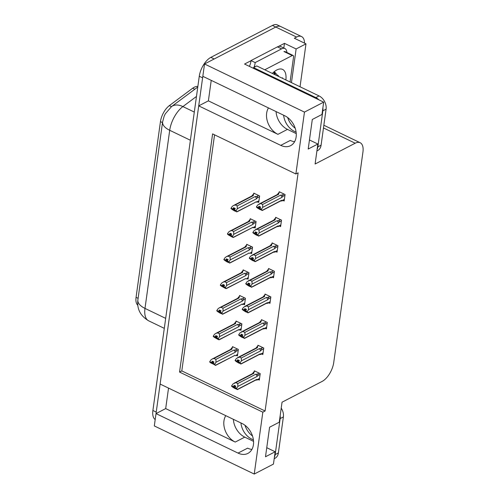 <?xml version="1.0" encoding="UTF-8"?>
<svg xmlns="http://www.w3.org/2000/svg" width="499" height="499" viewBox="0 0 499 499"><rect width="100%" height="100%" fill="white"/><g stroke="black" fill="none" stroke-linecap="round" stroke-linejoin="round"><path stroke-width="0.75" d="M211.233 80.364L208.389 100.854L277.931 134.337A16.972 12.375 62.6 0 1 266.653 113.142A16.972 12.375 62.6 0 1 268.481 107.927M225.779 415.667A16.972 12.375 -117.4 0 0 223.951 420.875A16.972 12.375 -117.4 0 0 235.229 442.07L244.766 437.124A16.972 12.375 62.6 0 1 233.37 419.316M254.241 474.05L273.452 464.089L275.167 451.757L265.493 456.772L269.597 427.219L279.265 422.204L282.041 402.206L322.136 381.411A15.912 7.809 115.7 0 0 333.731 362.542L362.935 152.058A15.912 7.809 115.7 0 0 360.172 142.733A15.912 7.809 115.7 0 0 355.188 143.219L315.094 164.015L317.869 144.024L308.195 149.039L312.299 119.479L321.967 114.464L323.676 102.139L304.465 112.1L295.882 173.983L212.599 133.888L179.553 372.073L262.83 412.168L254.241 474.05L154.31 425.934L156.019 413.602L238.048 453.098A16.972 12.375 -117.4 0 0 247.916 453.391A16.972 12.375 -117.4 0 0 253.218 438.708A16.972 12.375 -117.4 0 0 242.152 423.545L160.117 384.049L198.721 105.869L280.75 145.365A16.972 12.375 -117.4 0 0 290.618 145.658A16.972 12.375 -117.4 0 0 295.919 130.975A16.972 12.375 -117.4 0 0 284.854 115.812L202.819 76.316L204.534 63.984L275.766 27.04A15.912 7.809 -64.3 0 1 280.75 26.553A15.912 7.809 -64.3 0 0 275.766 27.04L214.202 58.969L210.871 57.366L272.435 25.437A15.912 7.809 -64.3 0 1 277.419 24.95L301.571 36.577A15.912 7.809 -64.3 0 1 304.521 43.139M238.048 453.098L247.591 448.152A16.972 12.375 -117.4 0 0 251.908 449.424M168.531 388.103L165.687 408.587L156.019 413.602M208.389 100.854L198.721 105.869M278.523 46.432L284.467 43.351L283.819 48.029M323.676 102.139L244.56 64.047L250.985 60.716M300.036 86.77L305.987 43.843L296.125 48.964L291.453 82.641M296.125 48.964L284.467 43.351M305.987 43.843L294.329 38.236L296.587 37.063A15.912 7.809 -64.3 0 1 301.571 36.577M304.465 112.1L204.534 63.984M296.25 133.613L287.468 129.384A16.972 12.375 62.6 0 1 276.072 111.583M317.869 144.024L309.455 139.97M275.167 451.757L266.753 447.709M253.548 441.347L244.766 437.124M214.564 134.83L181.804 370.907L265.088 411.001L298.14 172.81L295.882 173.983M265.088 411.001L262.83 412.168M137.799 305.238A14.321 7.03 -64.3 0 1 136.065 297.342L160.447 121.625A14.321 7.03 -64.3 0 1 169.342 105.62L192.695 88.217A14.321 7.03 -64.3 0 1 197.853 86.52M181.804 370.907L179.553 372.073M258.145 379.527L259.312 380.088L260.21 373.626L254.378 370.819L254.278 371.543M261.694 353.947L262.861 354.508L263.759 348.04L257.927 345.233L257.827 345.963M268.793 302.781L269.959 303.342L270.857 296.874L265.025 294.067L264.925 294.797M272.342 277.195L273.508 277.756L274.406 271.294L268.581 268.487L268.474 269.211M275.891 251.615L277.057 252.176L277.955 245.708L272.13 242.901L272.03 243.631M279.44 226.028L280.613 226.59L281.505 220.128L275.679 217.321L275.579 218.044M265.243 328.361L266.41 328.922L267.308 322.46L261.476 319.653L261.376 320.377M282.989 200.448L284.162 201.01L285.06 194.541L279.228 191.735L279.128 192.464M236.264 355.35L237.437 355.912L238.329 349.443L232.503 346.643L232.403 347.366M239.813 329.764L240.986 330.326L241.884 323.863L236.052 321.057L235.952 321.78M246.918 278.598L248.084 279.166L248.982 272.697L243.15 269.89L243.05 270.614M250.467 253.018L251.633 253.579L252.531 247.117L246.699 244.31L246.6 245.034M254.016 227.432L255.182 227.999L256.081 221.531L250.249 218.724L250.149 219.448M243.369 304.184L244.535 304.746L245.433 298.283L239.601 295.477L239.501 296.2M257.565 201.852L258.732 202.413L259.63 195.951L253.804 193.144L253.698 193.868M165.687 408.587L235.229 442.07M294.61 141.685A16.972 12.375 62.6 0 1 290.293 140.419L280.75 145.365M156.075 413.577A15.912 7.809 -64.3 0 1 156.231 412.08L202.606 77.838A15.912 7.809 -64.3 0 1 202.868 76.341M196.475 96.444L182.883 106.574A18.569 11.789 53.3 0 0 171.544 106.586L165.294 113.828L164.19 116.111L162.599 121.887A18.569 8.857 7.9 0 0 169.704 130.289L144.991 308.401A18.569 8.857 -172.1 0 1 137.88 299.993L162.599 121.887M155.195 419.534A15.912 7.809 -64.3 0 1 152.9 410.477L199.276 76.235A15.912 7.809 -64.3 0 1 210.871 57.366M234.854 209.081L233.289 209.892L234.954 210.697L234.368 209.792L235.26 208.476L233.594 207.678L232.702 208.987L231.037 208.189L232.291 206.343L233.576 205.482L235.266 204.97L237.181 205.894L255.22 196.537L256.586 196.537C257.596 196.6 257.802 197.061 257.197 197.91L259.524 196.7M232.702 208.987L231.037 208.189M254.478 193.469L253.511 193.968L251.558 196.35M253.511 193.968L253.305 195.614L235.266 204.97M255.064 202.463L236.875 211.707L234.318 210.173M258.906 201.153L256.736 202.282L256.636 201.97L258.962 200.766M235.983 210.971L237.287 208.75L256.555 198.758L257.197 197.91M236.358 211.801L236.875 211.707L234.443 210.884L231.879 209.299L231.199 208.37M253.305 195.614A3.605 2.632 -117.4 0 0 252.188 195.826L233.576 205.482M237.181 205.894L237.287 208.75M236.033 210.597L234.368 209.792M255.22 196.537A3.605 2.632 62.6 0 1 256.555 198.758M236.894 211.888L255.513 202.232A3.605 2.632 -117.4 0 0 256.143 201.715M230.987 208.57L233.289 209.892M234.711 208.214L232.653 209.368M234.536 208.127L232.69 209.087M231 208.47L232.665 209.274M284.386 199.357L282.06 200.567L281.567 200.305L262.299 210.304L259.873 209.48L257.303 207.896L256.623 206.966M256.424 207.066L261.407 209.568L261.464 209.187L259.798 208.389L260.69 207.073L259.025 206.268L258.12 207.684L256.449 206.879L257.715 204.939L260.69 203.567L262.605 204.49L280.644 195.134A3.605 2.632 62.6 0 1 281.979 197.355L282.621 196.506L284.954 195.296M260.135 206.804L258.089 207.871M256.411 207.16L258.077 207.964M258.133 207.584L256.467 206.786M258.12 207.684L259.967 206.723M260.278 207.678L258.713 208.488M280.488 201.06L282.16 200.866L284.336 199.75M281.567 200.305A3.605 2.632 62.6 0 1 280.937 200.829L262.324 210.484M261.407 209.568L262.299 210.304L261.788 210.397M259.742 208.769L259.798 208.389M280.644 195.134L282.016 195.128C283.027 195.196 283.226 195.658 282.621 196.506M262.605 204.49L262.711 207.347L281.979 197.355M261.464 209.187L262.711 207.347M259 204.079L277.612 194.423A3.605 2.632 62.6 0 1 278.729 194.211L260.69 203.567M276.982 194.947L278.935 192.564L278.729 194.211M278.935 192.564L279.902 192.059M231.305 234.661L229.74 235.472L231.405 236.277L230.819 235.378L231.711 234.062L230.045 233.258L229.153 234.574L227.488 233.769L228.742 231.929L230.027 231.068L231.717 230.557L233.632 231.474L251.664 222.117L253.037 222.117C254.047 222.186 254.253 222.641 253.648 223.49L255.975 222.286M229.153 234.574L227.488 233.769M250.922 219.049L249.962 219.548L248.009 221.936M249.962 219.548L249.756 221.2L231.717 230.557M251.515 228.049L233.326 237.287L230.769 235.753M255.357 226.739L253.186 227.862L253.087 227.556L255.413 226.346M232.434 236.557L233.738 234.33L253.005 224.338L253.648 223.49M232.808 237.387L233.326 237.287L232.808 237.387L228.33 234.886L227.644 233.95M249.756 221.2A3.605 2.632 -117.4 0 0 248.639 221.413L230.027 231.068M233.632 231.474L233.738 234.33M232.484 236.177L230.819 235.378M251.664 222.117A3.605 2.632 62.6 0 1 253.005 224.338M233.345 237.474L251.964 227.818A3.605 2.632 -117.4 0 0 252.594 227.294M227.438 234.15L229.74 235.472M231.162 233.794L229.103 234.954M230.987 233.713L229.141 234.673M227.45 234.056L229.116 234.854M227.75 260.247L226.19 261.058L227.856 261.856L227.27 260.958L228.162 259.642L226.496 258.844L225.604 260.154L223.939 259.355L225.192 257.509L226.477 256.648L228.168 256.137L230.076 257.06L248.115 247.704L249.488 247.704C250.498 247.766 250.704 248.228 250.099 249.076L252.425 247.866M225.604 260.154L223.939 259.355M247.373 244.635L246.406 245.134L244.454 247.516M246.406 245.134L246.2 246.78L228.168 256.137M247.966 253.629L229.777 262.873L227.22 261.339M249.631 253.436L251.864 251.933M228.885 262.137L230.189 259.917L249.456 249.924L250.099 249.076M229.259 262.967L229.777 262.873L227.344 262.05L224.781 260.466L224.095 259.536M246.2 246.78A3.605 2.632 -117.4 0 0 245.09 246.993L226.471 256.648M230.076 257.06L230.189 259.917M228.935 261.763L227.27 260.958M248.115 247.704A3.605 2.632 62.6 0 1 249.456 249.924M229.796 263.054L248.408 253.398A3.605 2.632 -117.4 0 0 249.045 252.881M223.889 259.736L226.19 261.058M227.613 259.38L225.554 260.534M227.438 259.293L225.592 260.253M223.901 259.636L225.567 260.441M224.201 285.827L222.641 286.638L224.307 287.443L223.72 286.538L224.612 285.228L222.947 284.424L222.055 285.74L220.39 284.935L221.637 283.095L222.922 282.234L224.619 281.723L226.527 282.64L244.566 273.284L245.938 273.284C246.949 273.352 247.155 273.808 246.55 274.656L248.876 273.452M222.055 285.74L220.39 284.935M243.824 270.215L242.857 270.714L240.905 273.103M242.857 270.714L242.651 272.367L224.619 281.723M244.416 279.215L226.228 288.453L223.671 286.919M246.082 279.022L248.315 277.513M225.336 287.723L226.633 285.497L245.901 275.504L246.55 274.656M225.71 288.553L226.228 288.453L225.71 288.553L221.232 286.046L220.546 285.116M242.651 272.367A3.605 2.632 -117.4 0 0 241.541 272.579L222.922 282.234M226.527 282.64L226.633 285.497M225.386 287.343L223.72 286.538M244.566 273.284A3.605 2.632 62.6 0 1 245.901 275.504M226.247 288.64L244.859 278.985A3.605 2.632 -117.4 0 0 245.496 278.461M220.333 285.316L222.641 286.638M224.063 284.96L221.999 286.12M223.889 284.879L222.043 285.833M220.352 285.222L222.018 286.021M280.837 224.943L278.511 226.153L278.018 225.891L258.75 235.884L256.324 235.06L253.754 233.476L253.074 232.546M252.874 232.646L257.858 235.154L257.914 234.773L256.249 233.969L257.141 232.653L255.476 231.854L254.565 233.264L252.899 232.465L254.166 230.526L257.141 229.147L259.056 230.07L277.095 220.714A3.605 2.632 62.6 0 1 278.43 222.934L279.072 222.086L281.405 220.876M256.586 232.391L254.54 233.451M252.862 232.746L254.527 233.551M254.584 233.17L252.918 232.366M254.565 233.264L256.417 232.309M256.729 233.258L255.164 234.068M276.939 226.646L278.61 226.452L280.787 225.336M278.018 225.891A3.605 2.632 62.6 0 1 277.388 226.415L258.769 236.064M257.858 235.154L258.75 235.884L258.233 235.983M256.193 234.349L256.249 233.969M277.095 220.714L278.461 220.714C279.477 220.783 279.677 221.238 279.072 222.086M259.056 230.07L259.162 232.927L278.43 222.934M257.914 234.773L259.162 232.927M255.451 229.665L274.063 220.009A3.605 2.632 62.6 0 1 275.18 219.797L257.141 229.147M273.433 220.527L275.386 218.144L275.18 219.797M275.386 218.144L276.352 217.645M277.288 250.523L274.961 251.733L274.469 251.471L255.201 261.47L252.775 260.646L250.205 259.062L249.525 258.133M249.325 258.233L254.309 260.734L254.359 260.353L252.694 259.555L253.586 258.239L251.92 257.434L251.016 258.85L249.35 258.045L250.617 256.106L253.592 254.733L255.507 255.656L273.546 246.3A3.605 2.632 62.6 0 1 274.88 248.521L275.523 247.672L277.856 246.462M253.037 257.971L250.991 259.031M249.313 258.326L250.978 259.131M251.028 258.75L249.363 257.952M251.016 258.85L252.868 257.889M253.18 258.844L251.615 259.655M273.39 252.226L275.061 252.032M274.469 251.471A3.605 2.632 62.6 0 1 273.839 251.995L255.22 261.651M254.309 260.734L255.201 261.47L254.683 261.563M252.644 259.935L252.694 259.555M273.546 246.3L274.912 246.294C275.928 246.363 276.128 246.824 275.523 247.672M255.507 255.656L255.613 258.513L274.88 248.521M254.359 260.353L255.613 258.513M251.901 255.245L270.514 245.589A3.605 2.632 62.6 0 1 271.631 245.377L253.592 254.733M269.884 246.113L271.836 243.73L271.631 245.377M271.836 243.73L272.803 243.225M273.739 276.109L271.412 277.319L270.92 277.057L251.652 287.05L249.219 286.226L246.656 284.642L245.976 283.713M245.776 283.812L250.76 286.32L250.81 285.939L249.144 285.135L250.036 283.819L248.371 283.02L247.467 284.43L245.801 283.632L247.067 281.692L250.043 280.313L251.958 281.236L269.996 271.88A3.605 2.632 62.6 0 1 271.331 274.101L271.974 273.252L274.3 272.042M249.488 283.557L247.442 284.617M245.764 283.912L247.429 284.717M247.479 284.336L245.814 283.532M247.467 284.43L249.313 283.476M249.631 284.424L248.065 285.235M269.84 277.812L271.506 277.619L273.683 276.502M270.92 277.057A3.605 2.632 62.6 0 1 270.29 277.581L251.671 287.231M250.76 286.32L251.652 287.05L251.134 287.15M249.095 285.515L249.144 285.135M269.996 271.88L271.362 271.88C272.373 271.949 272.579 272.404 271.974 273.252M251.958 281.236L252.064 284.093L271.331 274.101M250.81 285.939L252.064 284.093M248.352 280.831L266.965 271.175A3.605 2.632 62.6 0 1 268.082 270.957L250.043 280.313M266.335 271.693L268.287 269.31L268.082 270.957M268.287 269.31L269.254 268.811M270.19 301.689L267.863 302.899L267.37 302.637L248.103 312.636L245.67 311.813L243.107 310.228L242.42 309.293M242.227 309.399L247.211 311.9L247.261 311.519L245.595 310.721L246.487 309.405L244.822 308.6L243.917 310.016L242.252 309.212L243.518 307.272L246.494 305.899L248.408 306.823L266.441 297.466A3.605 2.632 62.6 0 1 267.782 299.687L268.425 298.839L270.751 297.629M245.938 309.137L243.892 310.197M242.215 309.492L243.88 310.297M243.93 309.916L242.264 309.118M243.917 310.016L245.764 309.056M246.082 310.01L244.516 310.821M266.291 303.392L267.957 303.199L270.134 302.082M267.37 302.637A3.605 2.632 62.6 0 1 266.734 303.161L248.122 312.817M247.211 311.9L248.103 312.636L247.585 312.73M245.545 311.102L245.595 310.721M266.441 297.466L267.813 297.46C268.824 297.529 269.03 297.99 268.425 298.839M248.408 306.823L248.514 309.679L267.782 299.687M247.261 311.519L248.514 309.679M244.803 306.411L263.416 296.755A3.605 2.632 62.6 0 1 264.532 296.543L246.494 305.899M262.786 297.279L264.738 294.897L264.532 296.543M264.738 294.897L265.699 294.391M252.5 435.983A16.18 11.795 62.6 0 1 244.978 425.279M240.923 422.952A16.18 11.795 -117.4 0 0 253.398 439.794M274.201 458.712L274.943 458.325A10.61 7.735 -117.4 0 0 278.386 452.917L283.382 416.902A10.61 7.735 -117.4 0 0 281.218 408.12M274.419 457.128A10.61 7.735 -117.4 0 0 275.161 454.589L280.164 418.574A10.61 7.735 -117.4 0 0 280.17 415.686M295.202 128.243A16.18 11.795 62.6 0 1 287.68 117.546M283.625 115.219A16.18 11.795 -117.4 0 0 296.1 132.06M316.902 150.979L317.645 150.592A10.61 7.735 -117.4 0 0 321.088 145.184L326.084 109.162A10.61 7.735 -117.4 0 0 319.042 95.92L256.748 65.93L253.523 67.602A10.61 7.735 62.6 0 1 253.398 68.301M317.121 149.388A10.61 7.735 -117.4 0 0 317.863 146.856L322.859 110.834A10.61 7.735 -117.4 0 0 322.872 107.946M318.923 99.85A10.61 7.735 -117.4 0 0 315.817 97.592L253.523 67.602M277.425 46.869L281.592 48.877A10.61 5.208 -64.3 0 1 284.91 48.553L280.75 46.55A10.61 5.208 115.7 0 0 277.425 46.869L250.997 60.579A10.61 5.208 -64.3 0 1 249.413 66.379M284.91 48.553A10.61 5.208 -64.3 0 1 286.869 52.47M250.997 60.579L255.164 62.587A10.61 5.208 -64.3 0 1 254.01 67.346A2.651 1.304 -64.3 0 1 254.908 66.573L255.214 66.723M281.592 48.877L255.164 62.587M272.317 73.428A18.569 9.113 -64.3 0 1 276.558 70.103A18.569 9.113 -64.3 0 1 276.777 69.985A18.569 9.113 -64.3 0 1 285.865 79.946M274.363 74.413L273.839 71.999M275.404 74.912L274.369 71.65M264.763 69.791L292.246 55.539A2.651 1.304 -64.3 0 1 293.075 55.458A2.651 1.304 -64.3 0 1 293.537 57.011L290.069 81.973M278.529 76.416L274.313 71.656M274.238 74.351L274.294 73.677M278.405 76.353L278.467 75.605M282.565 78.362L282.615 77.8M220.652 311.413L219.092 312.224L220.758 313.023L220.115 312.505L221.063 310.808L219.398 310.01L218.506 311.32L216.84 310.521L218.088 308.675L219.373 307.814L221.063 307.303L222.978 308.226L241.017 298.87L242.389 298.87C243.4 298.932 243.606 299.394 243.001 300.242L245.327 299.032M218.506 311.32L216.84 310.521M240.275 295.801L239.308 296.3L237.356 298.683M239.308 296.3L239.102 297.947L221.063 307.303M240.861 304.795L222.679 314.039L220.115 312.505M244.71 303.486L242.539 304.615L242.433 304.303L244.766 303.099M221.781 313.303L223.084 311.083L242.352 301.09L243.001 300.242M222.161 314.133L222.679 314.039L220.246 313.216L217.683 311.632L216.996 310.702M239.102 297.947A3.605 2.632 -117.4 0 0 237.992 298.159L219.373 307.814M222.978 308.226L223.084 311.083M221.837 312.929L220.171 312.125M241.017 298.87A3.605 2.632 62.6 0 1 242.352 301.09M222.697 314.22L241.31 304.565A3.605 2.632 -117.4 0 0 241.946 304.047M216.784 310.902L219.092 312.224M220.508 310.546L218.45 311.7M220.34 310.459L218.493 311.42M216.803 310.802L218.468 311.607M217.102 336.993L215.537 337.804L217.202 338.609L216.566 338.085L217.514 336.395L215.849 335.59L214.957 336.906L213.291 336.101L214.539 334.261L215.824 333.401L217.514 332.883L219.429 333.806L237.468 324.45L238.84 324.45C239.851 324.518 240.05 324.974 239.445 325.822L241.778 324.618M214.957 336.906L213.291 336.101M236.726 321.381L235.759 321.88L233.806 324.269M235.759 321.88L235.553 323.533L217.514 332.883M237.312 330.382L219.123 339.619L216.566 338.085M241.16 329.072L238.99 330.195L238.884 329.889L241.21 328.679M218.231 338.89L219.535 336.663L238.803 326.67L239.445 325.822M218.612 339.719L219.123 339.619L218.612 339.719L214.127 337.212L213.447 336.282M235.553 323.533A3.605 2.632 -117.4 0 0 234.436 323.745L215.824 333.401M219.429 333.806L219.535 336.663M218.288 338.509L216.622 337.704M237.468 324.45A3.605 2.632 62.6 0 1 238.803 326.67M219.148 339.807L237.761 330.151A3.605 2.632 -117.4 0 0 238.391 329.627M213.235 336.482L215.537 337.804M216.959 336.126L214.901 337.287M216.791 336.045L214.944 337M213.248 336.382L214.913 337.187M213.553 362.58L211.988 363.391L213.653 364.189L213.017 363.671L213.965 361.975L212.3 361.17L211.408 362.486L209.742 361.688L210.99 359.841L212.275 358.981L213.965 358.469L215.88 359.392L233.919 350.036L235.285 350.03C236.301 350.098 236.501 350.56 235.896 351.408L238.229 350.198M211.408 362.486L209.742 361.688M233.176 346.961L232.21 347.466L230.257 349.849M232.21 347.466L232.004 349.113L213.965 358.469M233.763 355.962L215.574 365.206L213.017 363.671M235.434 355.768L237.661 354.265M214.682 364.47L215.986 362.249L235.254 352.257L235.896 351.408M215.057 365.299L215.574 365.206L210.578 362.798L209.898 361.869M232.004 349.113A3.605 2.632 -117.4 0 0 230.887 349.325L212.275 358.981M215.88 359.392L215.986 362.249M214.738 364.095L213.073 363.291M233.919 350.036A3.605 2.632 62.6 0 1 235.254 352.257M215.593 365.387L234.212 355.731A3.605 2.632 -117.4 0 0 234.842 355.213M209.686 362.068L211.988 363.391M213.41 361.706L211.351 362.867M213.241 361.625L211.389 362.586M209.699 361.968L211.364 362.773M266.641 327.275L264.308 328.485L263.821 328.223L244.554 338.216L242.121 337.393L239.557 335.808L238.871 334.879M238.678 334.979L243.662 337.486L243.712 337.106L242.046 336.301L242.938 334.985L241.273 334.187L240.368 335.596L238.703 334.798L239.969 332.858L242.944 331.479L244.853 332.403L262.892 323.046A3.605 2.632 62.6 0 1 264.233 325.267L264.875 324.419L267.202 323.209M242.389 334.723L240.343 335.783M238.665 335.079L240.331 335.877M240.381 335.503L238.715 334.698M240.368 335.596L242.215 334.642M242.526 335.59L240.967 336.401M262.742 328.978L264.408 328.785L266.585 327.662M263.821 328.223A3.605 2.632 62.6 0 1 263.185 328.741L244.572 338.397M243.662 337.486L244.554 338.216L244.036 338.316M241.996 336.682L242.046 336.301M262.892 323.046L264.264 323.046C265.275 323.115 265.48 323.57 264.875 324.419M244.853 332.403L244.965 335.259L264.233 325.267M243.712 337.106L244.965 335.259M241.248 331.997L259.867 322.342A3.605 2.632 62.6 0 1 260.977 322.123L242.944 331.479M259.231 322.859L261.183 320.477L260.977 322.123M261.183 320.477L262.15 319.978M263.092 352.855L260.759 354.065L260.272 353.803L241.005 363.802L238.572 362.973L236.008 361.395L235.322 360.459M235.129 360.565L240.113 363.066L240.162 362.686L238.497 361.887L239.389 360.571L237.724 359.767L236.819 361.182L235.154 360.378L236.414 358.438L239.395 357.066L241.304 357.989L259.343 348.633A3.605 2.632 62.6 0 1 260.678 350.853L261.326 350.005L263.653 348.795M238.84 360.303L236.794 361.363M235.11 360.658L236.776 361.463M236.832 361.083L235.166 360.284M236.819 361.182L238.665 360.222M238.977 361.176L237.418 361.987M259.193 354.558L260.858 354.365M260.272 353.803A3.605 2.632 62.6 0 1 259.636 354.327L241.023 363.983M240.113 363.066L241.005 363.802L240.487 363.896M238.447 362.268L238.497 361.887M259.343 348.633L260.715 348.626C261.726 348.695 261.931 349.157 261.326 350.005M241.304 357.989L241.41 360.846L260.678 350.853M240.162 362.686L241.41 360.846M237.699 357.577L256.318 347.922A3.605 2.632 62.6 0 1 257.428 347.709L239.395 357.066M255.681 348.445L257.634 346.063L257.428 347.709M257.634 346.063L258.601 345.558M259.542 378.442L257.21 379.652L256.723 379.39L237.455 389.382L235.023 388.559L232.459 386.974L231.773 386.045M231.573 386.145L236.557 388.652L236.613 388.272L234.948 387.467L235.84 386.151L234.174 385.353L233.27 386.762L231.605 385.964L232.865 384.018L235.84 382.646L237.755 383.569L255.794 374.213A3.605 2.632 62.6 0 1 257.128 376.433L257.777 375.585L260.104 374.375M235.285 385.889L233.245 386.95M231.561 386.245L233.226 387.043M233.282 386.669L231.617 385.864M233.27 386.762L235.116 385.808M235.428 386.756L233.863 387.567M255.638 380.144L257.309 379.951M256.723 379.39A3.605 2.632 62.6 0 1 256.087 379.907L237.474 389.563M236.557 388.652L237.455 389.382L236.938 389.482M234.892 387.848L234.948 387.467M255.794 374.213L257.166 374.213C258.176 374.281 258.382 374.737 257.777 375.585M237.755 383.569L237.861 386.426L257.128 376.433M236.613 388.272L237.861 386.426M234.15 383.163L252.768 373.508A3.605 2.632 62.6 0 1 253.879 373.289L235.84 382.646M252.132 374.025L254.085 371.643L253.879 373.289M254.085 371.643L255.051 371.144M296.587 37.063L272.435 25.437M355.188 143.219L323.477 127.95M169.342 105.62L171.469 106.643M160.447 121.625L162.499 122.617M192.695 88.217L194.822 89.24M136.065 297.342L138.111 298.333M277.931 134.337L287.468 129.384M194.304 112.069L182.883 106.574A21.22 10.417 115.7 0 0 169.704 130.289L190.393 140.25M165.68 318.362L144.991 308.401A21.22 10.417 115.7 0 0 148.677 320.826L164.296 328.348M197.567 87.194A18.569 11.789 53.3 0 1 197.779 87.038L171.544 106.586M152.9 410.477L156.231 412.08M199.276 76.235L202.606 77.838M256.586 196.537L258.638 195.471M282.016 195.128L284.062 194.067M253.037 222.117L255.089 221.051M249.488 247.704L251.54 246.637M245.938 273.284L247.991 272.217M278.461 220.714L280.513 219.647M274.912 246.294L276.964 245.234M271.362 271.88L273.415 270.814M267.813 297.46L269.865 296.4M275.161 454.589L278.386 452.917M283.382 416.902L280.164 418.574M317.863 146.856L321.088 145.184M326.084 109.162L322.859 110.834M319.042 95.92L315.817 97.592M292.246 55.539L283.919 51.528M242.389 298.87L244.441 297.803M238.84 324.45L240.886 323.383M235.285 350.03L237.337 348.969M264.264 323.046L266.316 321.98M260.715 348.626L262.767 347.566M257.166 374.213L259.218 373.146M360.172 142.733L323.851 125.249M137.88 299.993C136.801 308.968 140.4 315.911 148.677 320.826M249.637 253.448L251.808 252.319M246.088 279.028L248.259 277.906M275.061 252.045L277.232 250.916M293.075 55.458L284.748 51.447M235.434 355.781L237.611 354.652M260.865 354.377L263.035 353.248M257.316 379.957L259.486 378.828"/></g></svg>

